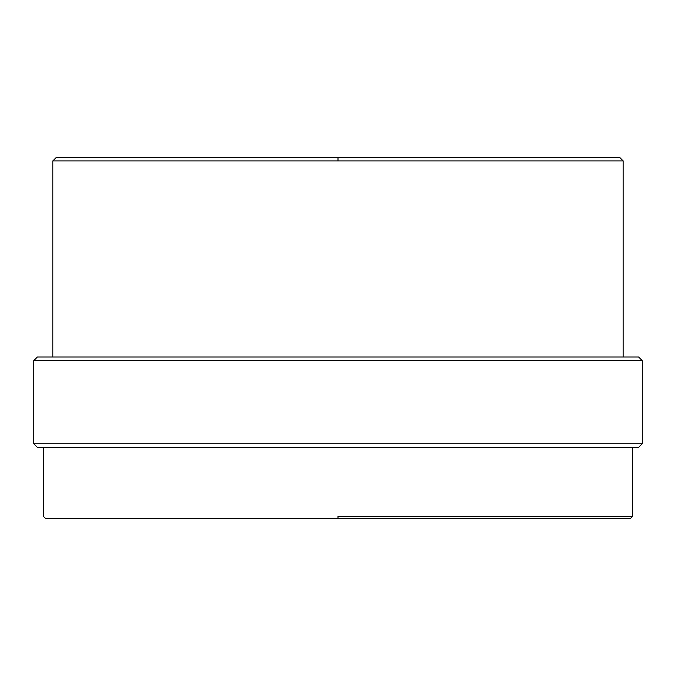 <?xml version="1.0" encoding="UTF-8"?>
<svg xmlns="http://www.w3.org/2000/svg" width="676" height="676" viewBox="0 0 676 676"><rect width="100%" height="100%" fill="white"/><g stroke="black" fill="none" stroke-linecap="round" stroke-linejoin="round"><path stroke-width="1.01" d="M338 516.244L338 518.619L630.319 518.619L338 518.619L338 516.244L632.694 516.244L338 516.244M43.306 447.318L43.306 516.244L43.306 447.318M632.694 516.244L632.694 447.318L632.694 516.244L630.319 518.619M45.681 518.619L338 518.619L45.681 518.619L43.306 516.244M304.732 443.76L256.314 443.76L304.732 443.76M189.998 443.76L184.894 443.76L189.998 443.76M155.134 443.76L147.875 443.76L155.134 443.76M52.812 160.947L52.812 357.012L52.812 160.947L338 160.947L52.812 160.947L56.378 157.381L338 157.381L338 160.947L623.188 160.947L338 160.947L338 157.381L56.378 157.381M623.188 357.012L623.188 160.947L623.188 357.012M619.622 157.381L338 157.381L619.622 157.381L623.188 160.947M638.634 357.012L37.366 357.012L33.8 360.578L642.2 360.578L638.634 357.012L37.366 357.012L33.8 360.578L33.8 443.76L642.2 443.76L642.2 360.578L638.634 357.012M37.366 447.326L33.8 443.76L642.2 443.76L642.2 360.578L33.8 360.578L33.8 443.76L37.366 447.326L638.634 447.318L642.2 443.76L638.634 447.318L37.366 447.318"/></g></svg>
